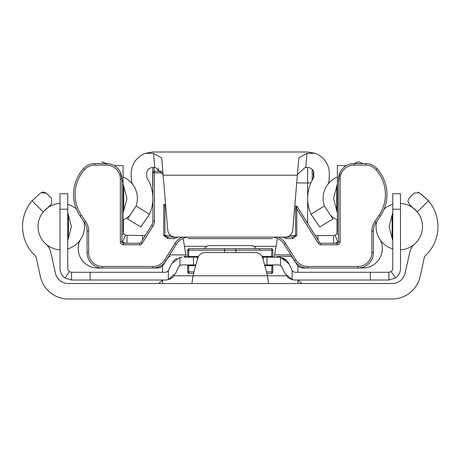 <?xml version="1.0" encoding="UTF-8"?>
<svg xmlns="http://www.w3.org/2000/svg" width="451" height="451" viewBox="0 0 451 451"><rect width="100%" height="100%" fill="white"/><g stroke="black" fill="none" stroke-linecap="round" stroke-linejoin="round"><path stroke-width="0.68" d="M400.505 249.798A23.215 23.215 0 0 0 417.271 211.953L409.626 204.675L407.839 201.101L408.972 198.361L414.243 193.096L419.278 192.718L428.45 200.774L421.071 194.037M47.344 208.018L43.24 211.953L32.06 200.774L39.44 194.037L32.06 200.774A39.851 39.851 0 0 0 35.127 255.672A3.867 3.867 0 0 1 36.193 257.403L40.359 276.48A28.633 28.633 0 0 0 68.332 299.002L392.178 299.002A28.633 28.633 0 0 0 420.152 276.48L424.318 257.403A3.867 3.867 0 0 1 425.383 255.672A39.851 39.851 0 0 0 428.45 200.774L417.271 211.953A23.215 23.215 0 0 0 400.505 203.429M43.24 211.953A23.215 23.215 0 0 0 45.906 244.042A15.475 15.475 0 0 1 50.535 251.32L55.45 273.244A13.158 13.158 0 0 0 68.287 283.521L392.223 283.521A13.158 13.158 0 0 0 405.06 273.244L409.976 251.32A15.475 15.475 0 0 1 414.604 244.042M297.97 283.521L297.97 280.02M297.97 265.831L297.97 272.286M162.54 283.521L162.54 280.02L158.673 283.521M162.54 265.831L162.54 272.286M47.682 207.77L50.884 204.675L47.682 207.77M51.538 203.835L51.538 198.361L51.538 203.835L50.884 204.675M43.392 191.963L41.233 192.718L46.267 193.096L51.538 198.361M46.267 193.096L43.409 191.963M39.44 194.037L41.233 192.718M419.278 192.718L418.128 192.132M408.972 198.361L407.839 201.101M268.661 283.521L267.336 275.781A116.082 116.082 0 0 0 265.566 268.413L262.775 258.254A7.74 7.74 0 0 0 255.311 252.566L205.199 252.566A7.74 7.74 0 0 0 197.735 258.254L194.945 268.413A116.082 116.082 0 0 0 193.175 275.781L191.85 283.521M267.347 275.826L268.26 280.826M192.261 280.753L193.175 275.781L286.408 275.781M291.662 256.568A7.74 7.74 0 0 0 290.23 256.439L276.688 256.439M170.281 256.439A7.74 7.74 0 0 0 168.849 256.568M300.541 283.301L301.837 283.521L297.987 280.02M337.049 242.728L337.049 243.247A1.55 1.55 0 0 0 338.594 241.702L338.594 179.019A15.475 15.475 0 0 1 354.074 163.538L365.575 163.538A15.475 15.475 0 0 1 377.109 168.697A38.696 38.696 0 0 1 380.283 216.226L376.095 222.399A15.475 15.475 0 0 0 373.422 231.092L373.422 252.532A15.475 15.475 0 0 1 357.942 268.012L362.92 268.012A19.348 19.348 0 0 0 382.268 248.664L382.268 247.644A15.475 15.475 0 0 0 379.781 239.233A23.215 23.215 0 0 1 376.579 221.678A23.215 23.215 0 0 0 392.765 248.901M166.639 259.703A23.215 23.215 0 0 0 169.886 254.606L170.055 254.234L169.886 254.606M188.146 238.607L272.365 238.607M290.624 254.606L290.455 254.234L290.624 254.606A23.215 23.215 0 0 0 293.872 259.703M106.273 163.454L101.723 161.796L106.329 163.538M97.455 163.538L98.228 163.177M83.931 221.678A23.215 23.215 0 0 1 80.729 239.233A15.475 15.475 0 0 0 78.243 247.644L78.243 248.664A19.348 19.348 0 0 0 97.591 268.012L102.569 268.012A15.475 15.475 0 0 1 87.088 252.532L87.088 231.092A15.475 15.475 0 0 0 84.416 222.399L80.227 216.226A38.696 38.696 0 0 1 83.401 168.697A15.475 15.475 0 0 1 94.936 163.538L106.436 163.538A15.475 15.475 0 0 1 121.917 179.019L121.917 241.702A1.55 1.55 0 0 0 123.461 243.247L139.562 243.247A1.55 1.55 0 0 0 140.875 242.52L151.694 225.212A7.74 7.74 0 0 0 152.866 221.114L152.866 198.496M354.182 163.538L358.787 161.796L363.055 163.538M274.242 257.177L277.348 238.607L276.057 246.342L253.941 246.342M183.162 238.607L184.453 246.342L183.162 238.607M186.269 257.177L184.453 246.342L206.569 246.342M337.049 219.71L337.049 233.291M123.461 219.71L123.461 233.291M123.461 242.728L123.461 243.247A1.55 1.55 0 0 1 121.917 241.702A1.55 1.55 0 0 0 123.461 243.247L123.461 244.797L139.562 244.797A3.095 3.095 0 0 0 142.189 243.343A3.095 3.095 0 0 1 139.562 244.797L139.562 243.247A1.55 1.55 0 0 0 140.875 242.52L142.189 243.343L153.007 226.036A9.285 9.285 0 0 0 154.417 221.114A9.285 9.285 0 0 1 153.007 226.036L151.694 225.212A7.74 7.74 0 0 0 152.866 221.114L154.417 221.114L154.417 171.279L162.044 171.279M337.404 177.001A23.215 23.215 0 0 0 324.399 206.034A23.215 23.215 0 0 1 327.606 184.713A7.74 7.74 0 0 0 329.1 180.423L329.343 173.669A21.671 21.671 0 0 0 315.148 153.329L306.968 153.329L305.778 167.479L307.678 167.479A6.19 6.19 0 0 1 313.868 173.472L313.716 177.626A38.696 38.696 0 0 0 311.004 214.208L324.399 206.034L332.968 218.938L319.753 227L311.004 214.208M305.778 167.479L305.13 167.479L297.418 174.571L298.816 157.912L297.418 174.571M153.543 153.329L161.695 157.912L163.149 175.219L297.361 175.219L292.761 230.033A7.74 7.74 0 0 1 285.049 237.125L175.462 237.125A7.74 7.74 0 0 1 167.749 230.033L163.093 174.571L155.381 167.479L154.732 167.479L153.543 153.329L145.363 153.329A21.671 21.671 0 0 0 131.168 173.669L131.41 180.423A7.74 7.74 0 0 0 132.904 184.713A23.215 23.215 0 0 1 136.112 206.034L149.506 214.208A38.696 38.696 0 0 0 146.795 177.626L146.643 173.472A6.19 6.19 0 0 1 152.833 167.479L154.732 167.479M145.363 153.329L152.833 151.998L307.678 151.998L315.148 153.329M149.506 214.208L140.757 227L127.543 218.938L136.112 206.034M298.816 157.912L306.968 153.329M337.404 212.934L333.543 198.434L337.404 183.929M123.106 183.929L126.968 198.434L123.106 212.934M145.245 235.529A3.867 3.867 0 0 1 145.104 235.535L125.479 235.23L122.486 242.367L121.979 242.142M142.477 239.966L142.477 235.535M126.973 243.269L126.973 235.535M126.229 243.247L122.486 242.367M125.479 235.23L123.726 233.765L121.917 234.932M123.726 233.765A3.867 3.867 0 0 1 123.106 231.662L123.106 181.02L121.917 181.02M115.366 166.374L115.366 165.545L123.106 165.545L123.106 181.02M338.594 181.02L337.404 181.02L337.404 231.662A3.867 3.867 0 0 1 336.784 233.765L335.031 235.23L333.537 235.535L315.407 235.535A3.867 3.867 0 0 1 315.266 235.529M318.04 235.535L318.04 239.966M333.537 235.535L333.537 243.269M336.784 233.765L338.594 234.932M335.031 235.23L338.024 242.367L334.287 243.247M338.532 242.142L338.024 242.367M337.404 181.02L337.404 165.545L345.145 165.545L345.145 166.374M174.413 275.392A11.608 11.608 0 0 1 168.347 279.569L168.347 270.572L171.521 263.88L179.955 257.369L179.955 265.526A3.867 3.867 0 0 0 178.534 267.15L179.955 265.526A3.867 3.867 0 0 1 182.041 264.917L193.496 264.917L193.496 257.177L184.47 257.177M176.905 258.378A11.608 11.608 0 0 0 172.598 262.037M90.149 280.02L71.613 280.02L71.613 272.286L90.149 272.286L90.149 280.02L165.134 280.02A11.608 11.608 0 0 0 168.347 279.569L175.653 273.323L178.534 267.15M392.765 209.202L392.765 193.727L400.505 193.727L400.505 209.202L392.765 209.202L392.765 268.413A3.867 3.867 0 0 1 391.096 271.598L388.914 272.286L388.897 280.02L295.377 280.02A11.608 11.608 0 0 1 286.097 275.386M276.04 257.177L278.47 257.177A11.608 11.608 0 0 1 280.556 257.369L280.556 265.526L281.976 267.15L284.857 273.323L292.163 279.569L289.807 278.6M286.633 260.531L280.556 257.369L288.99 263.88A11.608 11.608 0 0 0 282.32 257.837M284.857 273.323L281.976 267.15A3.867 3.867 0 0 0 278.47 264.917A3.867 3.867 0 0 1 280.556 265.526L280.99 265.848M67.746 212.675L71.421 226.616L67.746 240.552M392.765 240.552L389.089 226.616L392.765 212.675M391.096 271.598L395.493 277.968L388.948 280.02L388.914 272.286L295.377 272.286A3.867 3.867 0 0 1 292.163 270.572L288.99 263.88M278.47 257.177L267.015 257.177L267.015 264.917L278.47 264.917M263.147 259.601L263.147 257.177L262.392 257.177L271.553 257.177L271.835 250.215L272.816 250.215L272.816 256.405A0.772 0.772 0 0 1 272.043 257.177L271.553 257.177M235.884 252.566L235.884 250.215L271.835 250.215A1.55 0.564 90 0 0 271.271 248.664L189.24 248.664A1.55 1.55 0 0 0 187.695 250.215L187.695 256.405L188.676 256.405L188.958 257.177L198.119 257.177L197.363 257.177L197.363 259.601M179.955 257.369A11.608 11.608 0 0 1 182.041 257.177M168.64 270.048L171.521 263.88M168.347 270.572A3.867 3.867 0 0 1 165.134 272.286L90.149 272.286M71.613 272.286L71.562 280.02L65.017 277.968A11.608 11.608 0 0 1 60.006 268.413L60.006 193.727L67.746 193.727L67.746 268.413A3.867 3.867 0 0 0 69.415 271.598L65.017 277.968M71.596 272.286L69.415 271.598M370.361 272.286L370.361 280.02M400.505 209.202L400.505 268.413A11.608 11.608 0 0 1 395.493 277.968M256.044 248.664A5.418 5.418 0 0 0 251.151 245.57L209.36 245.57A5.418 5.418 0 0 0 204.466 248.664M251.151 245.57L209.36 245.57M384.139 209.005A23.215 23.215 0 0 1 392.765 204.326M337.404 219.862A23.215 23.215 0 0 1 330.465 215.375M132.898 184.707A23.215 23.215 0 0 0 123.106 177.001M123.106 219.862A23.215 23.215 0 0 0 130.046 215.375M76.371 209.005A23.215 23.215 0 0 0 67.746 204.326M67.746 248.901A23.215 23.215 0 0 0 80.701 239.272M60.006 249.798A23.215 23.215 0 0 1 43.55 211.581M45.049 209.98A23.215 23.215 0 0 1 60.006 203.429M186.145 256.439L183.822 256.439M193.682 273.43L189.24 273.43A1.55 1.55 0 0 1 187.695 271.88L187.695 265.69A0.772 0.772 0 0 1 188.467 264.917L195.903 264.917M264.607 264.917L272.043 264.917A0.772 0.772 0 0 1 272.816 265.69L272.816 271.88A1.55 1.55 0 0 1 271.271 273.43L266.829 273.43M213.571 248.664L246.939 248.664M195.695 265.69L188.676 265.69L188.676 271.88A1.55 0.564 90 0 0 189.24 273.43M189.24 248.664A1.55 0.564 90 0 0 188.676 250.215L188.676 256.405L198.243 256.405L198.288 256.822M266.462 271.88L271.835 271.88A1.55 0.564 90 0 1 271.271 273.43M271.271 248.664A1.55 1.55 0 0 1 272.816 250.215M188.958 257.177L188.467 257.177A0.772 0.772 0 0 1 187.695 256.405A0.772 0.772 0 0 0 188.467 257.177M272.043 257.177A0.772 0.772 0 0 0 272.816 256.405A0.772 0.772 0 0 1 272.043 257.177A0.772 0.772 0 0 0 272.816 256.405L262.008 256.427M262.223 256.822L262.268 256.405M272.816 271.88L271.835 271.88L271.835 265.69L272.816 265.69A0.772 0.772 0 0 0 272.043 264.917A0.772 0.772 0 0 1 272.816 265.69A0.772 0.772 0 0 0 272.043 264.917M165.737 206.101L164.936 205.757L164.936 235.507L167.766 237.057L174.43 237.057M294.768 206.101L296.014 206.101L296.482 207.404L296.775 208.869L295.574 208.869L296.036 206.203M296.482 207.404L297.344 206.857L296.036 206.101A1.55 1.55 0 0 1 297.327 206.829L319.635 242.52L318.321 243.343A3.095 3.095 0 0 0 320.949 244.797L337.049 244.797A3.095 3.095 0 0 0 340.144 241.702A3.095 3.095 0 0 1 337.049 244.797L337.049 243.247L320.949 243.247A1.55 1.55 0 0 1 319.635 242.52A1.55 1.55 0 0 0 320.949 243.247L320.949 244.797M174.937 243.512L176.245 244.329A15.475 15.475 0 0 1 187.909 237.125A15.475 15.475 0 0 0 176.245 244.329L163.719 264.376A7.74 7.74 0 0 1 157.157 268.012L102.569 268.012A15.475 15.475 0 0 1 87.088 252.532L88.638 252.532A13.93 13.93 0 0 0 102.569 266.462L152.866 266.462A13.93 13.93 0 0 0 164.683 259.917L174.937 243.512A17.025 17.025 0 0 1 182.131 237.125M371.872 252.532L373.422 252.532A15.475 15.475 0 0 1 357.942 268.012L303.354 268.012A7.74 7.74 0 0 1 296.792 264.376L284.265 244.329A15.475 15.475 0 0 0 272.601 237.125A15.475 15.475 0 0 1 284.265 244.329L285.573 243.512L295.828 259.917A13.93 13.93 0 0 0 307.644 266.462L357.942 266.462A13.93 13.93 0 0 0 371.872 252.532L371.872 231.092A17.025 17.025 0 0 1 374.809 221.531L379.003 215.358A37.145 37.145 0 0 0 375.954 169.728A13.93 13.93 0 0 0 365.575 165.089L354.074 165.089A13.93 13.93 0 0 0 340.144 179.019L340.144 241.702L338.594 241.702A1.55 1.55 0 0 1 337.049 243.247M174.041 237.057L174.041 238.607L177.756 237.125M174.041 238.607L167.766 238.607L163.736 235.507L163.736 204.557L164.936 205.757M292.744 237.057L292.744 238.607L296.775 235.507L295.574 235.507L292.744 237.057L286.081 237.057M282.754 237.125L286.47 238.607L286.47 237.057M152.866 198.367L152.866 172.829A1.55 1.55 0 0 1 154.417 171.279A1.55 1.55 0 0 0 152.866 172.829L162.743 172.829M340.296 171.961L338.594 179.019A15.475 15.475 0 0 1 354.074 163.538L354.074 165.089M123.461 244.797A3.095 3.095 0 0 1 120.366 241.702L120.366 179.019A13.93 13.93 0 0 0 106.436 165.089L106.436 163.538A15.475 15.475 0 0 1 121.917 179.019L120.214 171.961M165.996 260.734A15.475 15.475 0 0 1 152.866 268.012A15.475 15.475 0 0 0 165.996 260.734L164.683 259.917M294.514 260.734A15.475 15.475 0 0 0 307.644 268.012A15.475 15.475 0 0 1 294.514 260.734L295.828 259.917M167.766 238.607L167.766 237.057M310.874 182.954L296.713 182.954M306.353 182.954L307.644 182.954L307.644 167.479M154.101 171.312L154.101 167.479L152.692 167.479L152.692 186.827L152.742 167.479M174.103 275.781L193.175 275.781M336.762 185.62L336.762 211.243M123.749 211.243L123.749 185.62M292.163 279.569L292.163 270.572M67.746 209.202L60.006 209.202M68.389 238.562L68.389 214.665M392.122 214.665L392.122 238.562M274.625 254.888L290.76 254.888M169.751 254.888L185.885 254.888M235.321 248.664A1.55 0.564 90 0 1 235.884 250.215L187.695 250.215M224.626 252.566L224.626 250.215A1.55 0.564 90 0 1 225.19 248.664M187.695 271.88L194.048 271.88M271.553 264.917L271.835 265.69L264.816 265.69M188.958 264.917L188.676 265.69L187.695 265.69M380.283 216.226L379.003 215.358M81.507 215.358L80.227 216.226A38.696 38.696 0 0 1 83.401 168.697A15.475 15.475 0 0 1 94.936 163.538L94.936 165.089A13.93 13.93 0 0 0 84.557 169.728A37.145 37.145 0 0 0 81.507 215.358L85.701 221.531A17.025 17.025 0 0 1 88.638 231.092L88.638 252.532M365.575 165.089L365.575 163.538A15.475 15.475 0 0 1 377.109 168.697A38.696 38.696 0 0 1 386.964 194.494M163.736 204.557L165.613 204.557M106.436 165.089L94.936 165.089M278.38 237.125A17.025 17.025 0 0 1 285.573 243.512M318.321 243.343L296.775 208.869L296.775 235.507M292.744 238.607L286.47 238.607M175.49 242.621L175.958 241.877M284.553 241.877L285.021 242.621M163.736 235.507L170.726 235.507M289.784 235.507L295.574 235.507L295.574 208.869M303.354 267.404L303.354 268.012A7.74 7.74 0 0 1 296.792 264.376L297.305 264.055M163.206 264.055L163.719 264.376A7.74 7.74 0 0 1 157.157 268.012L157.157 267.404M374.809 221.531L376.095 222.399A15.475 15.475 0 0 0 373.422 231.092L371.872 231.092M88.638 231.092L87.088 231.092A15.475 15.475 0 0 0 84.416 222.399L85.701 221.531M120.366 241.702L121.917 241.702M120.366 179.019L121.917 179.019M338.594 179.019L340.144 179.019M84.557 169.728L83.401 168.697M377.109 168.697L375.954 169.728M102.569 266.462L102.569 268.012M357.942 268.012L357.942 266.462M152.866 266.462L152.866 268.012M307.644 268.012L307.644 266.462M312.216 180.18L312.216 169.463M158.29 171.279L158.29 168.048M307.644 223.33L307.644 182.954M259.274 249.437L260.047 248.664M313.355 178.196L313.355 171.2"/></g></svg>
